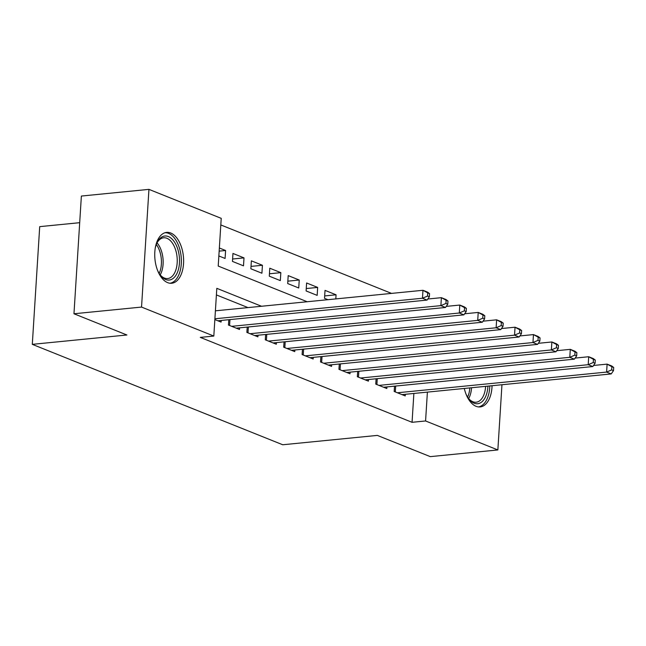 <?xml version="1.0" encoding="UTF-8"?>
<svg xmlns="http://www.w3.org/2000/svg" width="646" height="646" viewBox="0 0 646 646"><rect width="100%" height="100%" fill="white"/><g stroke="black" fill="none" stroke-linecap="round" stroke-linejoin="round"><path stroke-width="0.97" d="M492.05 385.719A25.557 14.293 -95.7 0 1 480.131 406.932A25.557 14.293 -95.7 0 1 476.054 406.31A25.557 14.293 -95.7 0 1 464.296 388.464M167.621 282.633A25.557 14.293 -95.7 0 1 154.741 255.622A25.557 14.293 -95.7 0 1 166.66 232.382A25.557 14.293 -95.7 0 1 170.738 233.004A25.557 14.293 -95.7 0 1 183.617 260.015A25.557 14.293 -95.7 0 1 171.699 283.255A25.557 14.293 -95.7 0 1 167.621 282.633M79.692 222.684L39.705 226.641L32.3 344.35L282.73 444.763L377.337 435.404L430.276 456.633L497.856 449.947L425.577 420.966L427.394 392.114M32.3 344.35L126.907 334.991L73.967 313.762L81.372 196.053L148.943 189.367L221.223 218.348L218.219 266.063L307.197 301.747M391.541 293.397L220.803 224.937M394.512 386.163L394.181 391.484L405.228 395.917L405.333 394.294M376.101 378.774L375.762 384.104L386.817 388.537L386.914 386.914M357.367 376.723L357.698 371.393L357.351 376.723L368.398 381.148L368.503 379.525M338.948 369.342L339.287 364.005L338.94 369.334L349.987 373.768L350.084 372.144M320.537 361.954L320.876 356.624L320.521 361.954L331.568 366.379L331.673 364.764M302.126 354.573L302.457 349.244L302.11 354.565L313.157 358.998L313.262 357.375M283.707 347.193L284.046 341.855L283.691 347.185L294.746 351.618L294.842 349.995M265.296 339.804L265.627 334.475L265.28 339.804L276.327 344.229L276.431 342.606M246.877 332.424L247.216 327.086L246.869 332.415L257.916 336.849L258.012 335.226M228.466 325.043L228.805 319.705L228.45 325.035L239.496 329.46L239.601 327.845M219.155 251.141L225.591 250.503L219.357 247.999M232.608 259.014L244.002 257.883L232.956 253.458L232.455 261.412L243.502 265.837L244.002 257.883M251.019 266.394L262.421 265.272L251.367 260.839L250.866 268.793L261.921 273.226L262.421 265.272M269.43 273.783L280.832 272.652L269.786 268.219L269.285 276.173L280.332 280.606L280.832 272.652M287.85 281.163L299.243 280.033L288.197 275.608L287.696 283.562L298.743 287.987L299.243 280.033M306.261 288.544L317.662 287.422L306.608 282.988L306.107 290.942L317.162 295.375L317.662 287.422M324.68 295.933L336.073 294.802L325.027 290.377L324.526 298.323L327.934 299.696M344.237 298.081L343.414 298.161M218.857 255.953L225.091 258.457L225.591 250.503M335.815 298.912L336.073 294.802M261.525 306.261L216.814 288.334L213.818 336.057L200.3 337.39L412.059 422.306L413.876 393.446M248.007 307.601L216.402 294.923M214.852 319.576L221.085 322.079L221.19 320.456M73.967 313.762L141.539 307.076L148.943 189.367M501.958 384.733L497.856 449.947M412.059 422.306L425.577 420.966M213.818 336.057L141.539 307.076M214.9 318.777L422.468 298.242L427.079 300.083L217.864 320.787M215.401 310.823L422.968 290.288L427.579 292.137L429.558 293.615L427.717 292.88L427.515 296.062L429.356 296.797L429.558 293.615M427.515 296.062L422.468 298.242L422.968 290.288L427.717 292.88M427.079 300.083L429.356 296.797M155.258 248.112A22.117 12.371 -95.7 0 1 157.099 242.613A22.117 12.371 -95.7 0 1 168.372 236.557A22.117 12.371 -95.7 0 1 179.451 263.019A22.117 12.371 -95.7 0 1 165.667 279.508A22.117 12.371 -95.7 0 1 160.321 275.099A22.117 12.371 -95.7 0 1 157.43 270.068M159.885 274.51A20.478 11.458 84.3 0 0 164.415 278.046A20.478 11.458 84.3 0 0 167.685 278.547A20.478 11.458 84.3 0 0 177.238 259.926A20.478 11.458 84.3 0 0 166.918 238.285A20.478 11.458 84.3 0 0 163.648 237.785A20.478 11.458 84.3 0 0 156.8 243.276M170.003 283.239A25.396 14.204 84.3 0 0 181.356 259.789A25.396 14.204 84.3 0 0 168.566 233.376A25.396 14.204 84.3 0 0 165.005 232.73M478.436 406.915A25.396 14.204 84.3 0 0 489.797 385.937M487.916 386.122A22.117 12.371 -95.7 0 1 468.754 398.776A22.117 12.371 -95.7 0 1 465.871 393.745M468.326 398.186A20.478 11.458 84.3 0 0 476.118 402.224A20.478 11.458 84.3 0 0 485.622 386.348M231.672 326.327L440.887 305.623L445.49 307.472L236.275 328.168M427.822 299.017L441.388 297.669L445.99 299.518L447.969 301.004L446.128 300.261L445.934 303.442L447.775 304.185L447.969 301.004M445.934 303.442L440.887 305.623L441.388 297.669L446.128 300.261M445.49 307.472L447.775 304.185M250.091 333.707L459.298 313.011L463.901 314.852L254.694 335.557M446.233 306.398L459.799 305.057L464.401 306.898L466.388 308.384L464.547 307.649L464.345 310.831L466.186 311.566L466.388 308.384M464.345 310.831L459.298 313.011L459.799 305.057L464.547 307.649M463.901 314.852L466.186 311.566M268.502 341.096L477.717 320.392L482.32 322.241L273.105 342.937M464.652 313.778L478.218 312.438L482.82 314.287L484.799 315.773L482.958 315.03L482.756 318.212L484.597 318.954L484.799 315.773M482.756 318.212L477.717 320.392L478.218 312.438L482.958 315.03M482.32 322.241L484.597 318.954M286.913 348.477L496.128 327.772L500.731 329.621L291.524 350.326M483.063 321.167L496.629 319.827L501.231 321.668L503.218 323.153L501.377 322.419L501.175 325.592L503.016 326.335L503.218 323.153M501.175 325.592L496.128 327.772L496.629 319.827L501.377 322.419M500.731 329.621L503.016 326.335M305.332 355.857L514.539 335.161L519.15 337.002L309.935 357.706M501.474 328.548L515.04 327.207L519.642 329.048L521.629 330.534L519.788 329.799L519.586 332.981L521.427 333.716L521.629 330.534M519.586 332.981L514.539 335.161L515.04 327.207L519.788 329.799M519.15 337.002L521.427 333.716M323.743 363.246L532.958 342.541L537.561 344.391L328.346 365.087M519.893 335.936L533.459 334.588L538.061 336.437L540.04 337.923L538.199 337.18L538.005 340.361L539.846 341.104L540.04 337.923M538.005 340.361L532.958 342.541L533.459 334.588L538.199 337.18M537.561 344.391L539.846 341.104M342.162 370.626L551.369 349.93L555.972 351.771L346.765 372.476M538.304 343.317L551.87 341.976L556.472 343.817L558.459 345.303L556.618 344.568L556.416 347.75L558.257 348.485L558.459 345.303M556.416 347.75L551.369 349.93L551.87 341.976L556.618 344.568M555.972 351.771L558.257 348.485M360.573 378.015L569.788 357.311L574.391 359.16L365.176 379.856M556.723 350.697L570.289 349.357L574.892 351.206L576.87 352.684L575.029 351.949L574.827 355.13L576.668 355.865L576.87 352.684M574.827 355.13L569.788 357.311L570.289 349.357L575.029 351.949M574.391 359.16L576.668 355.865M378.984 385.396L588.199 364.691L592.802 366.54L383.595 387.245M575.134 358.086L588.7 356.737L593.303 358.587L595.289 360.072L593.448 359.329L593.246 362.511L595.087 363.254L595.289 360.072M593.246 362.511L588.199 364.691L588.7 356.737L593.448 359.329M592.802 366.54L595.087 363.254M397.403 392.776L606.61 372.08L611.213 373.921L402.006 394.625M593.545 365.466L607.111 364.126L611.714 365.967L613.7 367.453L611.859 366.718L611.657 369.9L613.498 370.634L613.7 367.453M611.657 369.9L606.61 372.08L607.111 364.126L611.859 366.718M611.213 373.921L613.498 370.634M157.043 242.839A20.478 11.458 -95.7 0 1 160.208 274.889M159.166 273.411A19.808 11.079 84.3 0 0 156.308 244.487M471.54 387.745A20.478 11.458 -95.7 0 1 468.649 398.566M467.607 397.088A19.808 11.079 84.3 0 0 469.812 387.915M229.58 325.487L229.952 319.592M247.991 332.868L248.363 326.973M266.402 340.256L266.774 334.362M284.821 347.637L285.193 341.742M303.232 355.017L303.604 349.131M321.651 362.406L322.023 356.511M340.062 369.787L340.434 363.892M358.473 377.167L358.845 371.28M375.778 384.112L376.117 378.774M376.893 384.556L377.264 378.661M394.197 391.492L394.528 386.155M395.304 391.936L395.675 386.042"/></g></svg>
